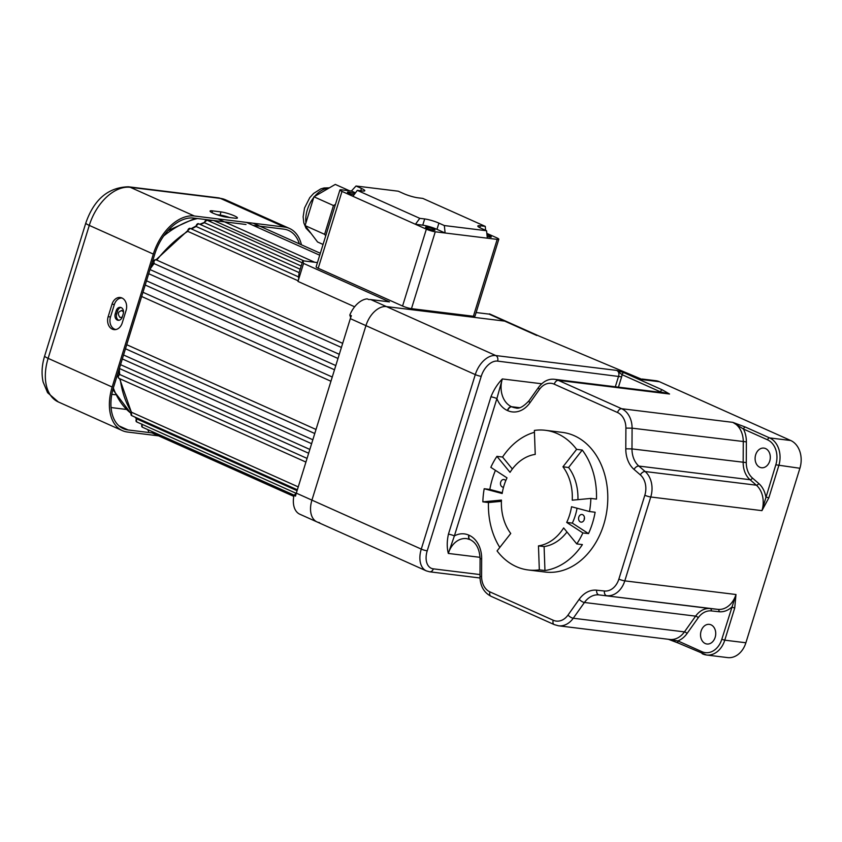 <?xml version="1.0" encoding="UTF-8"?>
<svg xmlns="http://www.w3.org/2000/svg" width="842" height="842" viewBox="0 0 842 842"><rect width="100%" height="100%" fill="white"/><g stroke="black" fill="none" stroke-linecap="round" stroke-linejoin="round"><path stroke-width="1.26" d="M122.185 317.213L119.974 317.466C117.312 313.687 118.017 311.403 122.101 310.614L123.511 312.214M121.48 310.435L122.101 310.614M297.068 490.675L136.572 418.811A2.2 1.379 114.1 0 0 136.646 421.895A2.2 1.379 114.1 0 0 136.909 421.968M298.236 486.897L131.699 412.327A2.2 1.379 114.1 0 0 131.647 415.59A2.2 1.379 114.1 0 0 131.899 415.664M307.056 458.395L119.711 374.501L119.227 374.995M154.054 262.504L154.054 263.567A114.333 71.77 114.1 0 0 150.192 268.914M187.766 230.74L187.724 231.35A114.333 71.77 114.1 0 0 156.738 260.094M299.131 272.619L196.112 226.487A114.333 71.77 114.1 0 0 191.555 228.992M301.173 266.009L204.532 222.73A114.333 71.77 114.1 0 0 200.291 224.488M350.672 317.571L349.809 315.024L351.377 315.718A21.987 13.798 114.1 0 0 350.325 318.644L296.31 493.138A21.987 13.798 114.1 0 0 295.542 496.096L293.974 495.391A21.987 13.798 -65.9 0 0 299.836 514.23L317.013 521.924A21.987 13.798 -65.9 0 1 311.929 500.127L365.944 325.633A21.987 13.798 -65.9 0 1 386.446 306.593L504.674 321.107A21.987 13.798 -65.9 0 1 507.231 321.812A21.987 13.798 114.1 0 0 504.674 321.107L386.446 306.593A21.987 13.798 114.1 0 0 365.944 325.633L311.929 500.127A21.987 13.798 114.1 0 0 317.013 521.924A21.987 13.798 114.1 0 0 319.571 522.629M304.078 260.946L213.868 220.541M317.445 262.588L302.794 260.788L299.099 272.713L298.5 277.671C299.173 276.776 299.036 277.807 298.079 280.765L187.724 231.35A2.2 1.379 114.1 0 1 188.334 229.224A2.2 1.379 114.1 0 1 189.903 228.298A2.2 1.379 114.1 0 1 190.155 228.371L187.419 231.097M298.079 280.765L297.984 281.428L354.629 306.793M341.399 347.451L154.054 263.567A2.2 1.379 114.1 0 1 154.16 261.146A2.2 1.379 114.1 0 1 155.98 259.799A2.2 1.379 114.1 0 1 156.233 259.873L342.673 343.357M337.989 358.471L148.708 273.713M334.495 369.775L145.203 285.017M332.253 377.027L142.961 292.269L332.253 377.027M330.938 381.247L141.656 296.489M316.013 429.473L126.732 344.715M312.835 439.756L123.542 354.987M309.835 449.428L120.553 364.67M302.794 260.788L303.562 263.42L389.478 301.889L370.827 299.594A21.987 13.798 114.1 0 0 368.775 299.563L367.207 298.868A21.987 13.798 -65.9 0 0 349.809 315.024M489.139 314.119L490.981 314.561A21.987 13.798 114.1 0 0 489.055 314.108L476.119 312.529M489.413 313.866A21.987 13.798 -65.9 0 1 490.044 314.119L539.112 336.084M293.974 495.391L296.268 493.265M297.984 281.428L303.562 263.42M117.312 320.055A4.947 3.778 -83 0 0 118.154 320.286A4.947 3.778 -83 0 0 122.269 316.95L123.237 313.834A4.947 3.778 -83 0 0 120.322 307.351A4.947 3.778 -83 0 0 116.207 310.687L115.238 313.803A4.947 3.778 -83 0 0 117.312 320.055M118.869 320.286A4.947 3.778 97 0 1 118.711 320.223A4.947 3.778 97 0 1 116.649 313.982L117.617 310.856A4.947 3.778 97 0 1 121.016 307.53M112.302 329.138A9.893 7.557 -83 0 0 114.775 329.654A9.893 7.557 -83 0 0 122.227 322.939L126.079 310.477A9.893 7.557 -83 0 0 121.027 297.658A9.893 7.557 -83 0 0 112.028 304.183L108.165 316.645A9.893 7.557 -83 0 0 112.302 329.138M122.048 298.026A9.609 7.336 -83 0 0 114.344 304.53L110.481 316.992A9.609 7.336 -83 0 0 114.501 329.127A9.609 7.336 -83 0 0 115.849 329.538M213.194 213.226A9.893 1.463 17.2 0 0 226.561 217.152L235.002 218.194A9.893 1.463 17.2 0 0 237.412 217.983A9.893 1.463 17.2 0 0 231.624 214.731A9.893 1.463 17.2 0 0 220.941 211.9L212.5 210.858A9.893 1.463 17.2 0 0 210.068 211.1A9.893 1.463 17.2 0 0 213.194 213.226M301.436 244.801A43.973 27.607 114.1 0 0 289.522 228.466A43.973 27.607 114.1 0 0 284.407 227.045L194.334 215.994A43.973 27.607 114.1 0 0 153.328 254.084L112.165 387.025A43.973 27.607 114.1 0 0 122.343 430.62A43.973 27.607 114.1 0 0 127.458 432.03L158.622 435.861M246.001 224.488L193.692 218.067A41.774 26.228 114.1 0 0 154.728 254.252L113.575 387.204A41.774 26.228 114.1 0 0 123.248 428.61A41.774 26.228 114.1 0 0 128.1 429.957L156.244 433.409M299.373 243.885A41.774 26.228 114.1 0 0 288.617 230.466A41.774 26.228 114.1 0 0 283.765 229.129L253.021 225.351M229.645 217.531A9.609 1.421 17.2 0 0 220.183 215.099L216.983 214.71M433.788 230.213A4.947 0.726 17.2 0 0 434.998 230.098A4.947 0.726 17.2 0 0 432.062 228.477A4.947 0.726 17.2 0 0 426.757 227.066A4.947 0.726 17.2 0 0 425.547 227.172A4.947 0.726 17.2 0 0 428.473 228.803A4.947 0.726 17.2 0 0 433.788 230.213M354.766 193.807A4.947 0.726 17.2 0 0 348.651 192.092A4.947 0.726 17.2 0 0 347.441 192.197A4.947 0.726 17.2 0 0 353.956 194.912M487.002 234.918A4.947 0.726 -162.8 0 1 491.296 237.012A4.947 0.726 -162.8 0 1 490.076 237.118A4.947 0.726 -162.8 0 1 487.16 236.486M485.592 230.308L485.287 226.382L422.8 198.407L417.906 197.807A10.536 1.558 -162.8 0 1 403.686 193.628L398.255 191.197L356.029 186.008L351.398 191.029L341.536 189.818A6.599 0.979 17.2 0 0 339.926 189.966A6.599 0.979 17.2 0 0 342.01 191.397L352.935 196.302L357.303 190.366L419.79 218.341L415.422 224.277L426.357 229.171A6.599 0.979 17.2 0 0 435.261 231.792L411.475 308.646A6.599 0.979 -162.8 0 1 402.56 306.035L318.213 268.261A6.599 0.979 -162.8 0 1 316.129 266.83L339.926 189.966M422.758 225.172L424.684 218.941A10.536 1.558 -162.8 0 1 438.903 223.119L436.977 229.35A10.536 1.558 17.2 0 0 422.758 225.172L415.422 224.277L352.935 196.302M436.977 229.35L445.113 233.002L444.334 225.551L486.56 230.74L487.339 238.181L435.261 231.792M487.339 238.181L497.19 239.391A6.599 0.979 17.2 0 0 498.801 239.244L475.014 316.108A6.599 0.979 -162.8 0 1 473.393 316.255L411.475 308.646M486.834 233.381L496.727 237.812A6.599 0.979 17.2 0 1 498.801 239.244M360.734 190.787L361.46 188.44L356.029 186.008M361.46 188.44A10.536 1.558 -162.8 0 1 364.775 190.734A10.536 1.558 -162.8 0 1 362.197 190.966L357.303 190.366M424.684 218.941L419.79 218.341M444.334 225.551L438.903 223.119M485.287 226.382L480.393 225.782A10.536 1.558 -162.8 0 0 477.814 226.024A10.536 1.558 -162.8 0 0 481.129 228.308L486.56 230.74M351.398 191.029L355.471 192.86M349.577 190.808L335.284 184.409L313.95 196.796L305.088 225.582L317.571 241.991L323.065 244.454M335.463 204.385L333.474 205.543L324.612 234.329L325.738 235.802M324.612 234.329L305.088 225.582M333.474 205.543L313.95 196.796M755.674 454.775A9.893 7.557 -83 0 0 761.494 467.742A9.893 7.557 -83 0 0 769.735 461.069A9.893 7.557 -83 0 0 763.904 448.102A9.893 7.557 -83 0 0 755.674 454.775M701.112 631.037A9.893 7.557 -83 0 0 706.933 644.004A9.893 7.557 -83 0 0 715.163 637.331A9.893 7.557 -83 0 0 709.343 624.364A9.893 7.557 -83 0 0 701.112 631.037M745.507 427.126L769.599 437.914A21.987 16.808 97 0 1 778.787 465.679L768.83 497.854L761.947 510.641L775.819 464.805A19.787 15.124 -83 0 0 767.546 439.819L743.465 429.031A24.186 18.482 97 0 1 746.37 441.871L746.275 462.595A19.787 15.124 -83 0 0 752.453 478.046A2.2 1.263 131 0 1 750.043 479.719A21.987 16.808 97 0 1 743.17 462.553L743.276 441.829A21.987 16.808 -83 0 0 732.814 422.358L745.507 427.126A2.2 1.379 114.1 0 0 743.465 429.031L732.814 422.358L621.628 408.707A21.987 16.808 97 0 1 632.089 428.178L631.984 448.902A21.987 16.808 -83 0 0 638.857 466.068L645.161 471.531L756.348 485.181L750.043 479.719L638.857 466.068A4.399 2.526 131 0 0 634.037 469.415A26.386 20.166 97 0 1 625.795 448.807L625.901 428.094A17.587 13.44 -83 0 0 617.533 412.517L554.246 384.173A17.587 13.44 -83 0 0 539.448 389.383L529.902 402.834A26.386 20.166 97 0 1 507.694 410.633L507.421 410.517A26.386 20.166 97 0 1 496.896 398.571A4.399 0.653 17.2 0 0 490.949 396.824C493.707 389.92 497.506 383.952 502.337 378.942L496.896 398.571L454.385 535.901L448.323 553.436C446.839 547.637 446.881 541.217 448.439 534.165L490.949 396.824M659.496 381.742L642.73 379.689L642.141 379.026L655.75 380.7A21.987 16.808 97 0 1 659.496 381.742L790.712 440.503A21.987 16.808 97 0 1 799.9 468.268L745.886 642.762A21.987 16.808 97 0 1 727.583 657.591L706.47 655.002A21.987 16.808 97 0 1 702.723 653.95A2.2 1.379 -65.9 0 1 702.47 653.876A2.2 1.379 -65.9 0 1 701.954 651.697A19.787 15.124 -83 0 0 721.804 639.299L735.982 594.515L734.729 607.998L731.761 607.124A24.186 18.482 97 0 1 719.068 611.724L711.332 610.913A19.787 15.124 -83 0 0 698.25 617.733L687.061 633.489A24.186 18.482 97 0 1 677.873 640.909L701.954 651.697M615.323 386.773L618.67 375.964A4.399 3.357 -83 0 0 616.828 370.417L624.059 372.743A2.2 1.379 114.1 0 0 622.006 374.648L616.828 370.417L495.791 355.556L370.827 299.594M624.059 372.743L662.475 389.941L669.537 394.014L660.423 391.846L622.006 374.648A6.599 5.041 97 0 1 621.638 376.837L618.438 387.152M678.168 642.951L668.516 639.299M539.017 336.053L642.73 379.689L539.196 336.126M469.994 539.564A4.399 2.758 -65.9 0 1 469.857 539.512A4.399 2.758 -65.9 0 1 468.847 535.154A26.386 20.166 97 0 0 454.385 535.901A4.399 0.653 17.2 0 0 448.439 534.165M668.548 639.299L677.873 640.909A2.2 1.379 -65.9 0 0 678.378 643.088L706.47 655.002A21.987 16.808 97 0 0 724.773 640.173L721.804 639.299M662.475 389.941A2.2 1.379 114.1 0 0 660.423 391.846A24.186 18.482 97 0 0 659.549 392.204M678.631 643.162A2.2 1.379 -65.9 0 1 678.378 643.088L668.401 639.288M768.83 497.854L765.862 496.98A24.186 18.482 97 0 0 758.758 483.508L752.453 478.046M505.726 480.74A3.852 2.936 -83 0 0 504.558 479.708A3.852 2.936 -83 0 0 503.895 479.519A3.852 2.936 -83 0 0 500.58 482.55A3.852 2.936 -83 0 0 502.306 486.981A3.852 2.936 -83 0 0 502.958 487.16A3.852 2.936 -83 0 0 503.548 487.16M580.401 521.945A3.852 2.936 -83 0 0 581.064 522.135A3.852 2.936 -83 0 0 584.38 519.114A3.852 2.936 -83 0 0 582.653 514.683A3.852 2.936 -83 0 0 582.001 514.494A3.852 2.936 -83 0 0 578.686 517.514A3.852 2.936 -83 0 0 580.401 521.945M482.845 501.853L501.453 500.085A46.173 35.29 -83 0 0 510.747 533.47L497.075 550.921A70.36 53.772 -83 0 0 516.272 566.613A70.36 53.772 -83 0 0 528.271 569.971A70.36 53.772 -83 0 0 539.322 569.845L538.47 545.879A46.173 35.29 -83 0 0 563.656 527.934L576.77 543.921A70.36 53.772 -83 0 0 582.874 532.923L566.698 522.419A46.173 35.29 -83 0 0 571.539 506.747L589.495 511.536A70.36 53.772 -83 0 0 590.863 498.422L572.244 500.19A46.173 35.29 -83 0 0 562.951 466.805L576.623 449.354A70.36 53.772 -83 0 0 557.425 433.662A70.36 53.772 -83 0 0 545.427 430.304A70.36 53.772 -83 0 0 534.375 430.43L535.228 454.396A46.173 35.29 -83 0 0 510.042 472.341L496.927 456.353A70.36 53.772 -83 0 0 490.823 467.352L507 477.856A46.173 35.29 -83 0 0 502.158 493.517L484.203 488.739A70.36 53.772 -83 0 0 482.845 501.853L488.465 502.548A70.36 53.772 -83 0 0 499.811 547.437M528.271 569.971L545.163 572.044A70.36 53.772 -83 0 0 605.766 516.778A70.36 53.772 -83 0 0 574.318 435.735A70.36 53.772 -83 0 0 562.309 432.378L545.427 430.304M484.203 488.739L489.833 489.423A70.36 53.772 -83 0 1 495.443 470.352M496.927 456.353L502.558 457.048A70.36 53.772 -83 0 1 534.438 432.304M582.874 532.923L588.505 533.607A70.36 53.772 -83 0 0 595.126 512.231L589.495 511.536M588.505 533.607L572.318 523.114A46.173 35.29 -83 0 0 577.044 508.221M577.928 499.653A46.173 35.29 -83 0 0 568.582 467.499L582.254 450.038A70.36 53.772 -83 0 1 596.483 499.106L590.863 498.422M566.698 522.419L572.318 523.114M562.951 466.805L568.582 467.499M488.465 502.548L501.4 501.316M502.285 492.749L489.833 489.423M539.322 569.845L544.953 570.529A70.36 53.772 -83 0 0 582.401 544.606L576.77 543.921M544.953 570.529L544.1 546.574A46.173 35.29 -83 0 0 566.971 531.976M538.47 545.879L544.1 546.574M512.357 468.994L502.558 457.048M584.222 519.672A3.852 2.936 97 0 1 584.464 517.651M576.623 449.354L582.254 450.038M135.225 417.2A114.333 71.77 114.1 0 0 136.572 418.811M120.206 378.911A114.333 71.77 114.1 0 0 131.699 412.327M119.322 368.628A114.333 71.77 114.1 0 0 119.711 374.501A2.2 1.379 114.1 0 0 118.396 376.563A2.2 1.379 114.1 0 0 118.996 378.374A2.2 1.379 114.1 0 0 119.259 378.437M212.058 220.32A114.333 71.77 114.1 0 0 209.174 221.141M195.786 226.256L198.554 223.709A2.2 1.379 114.1 0 0 198.302 223.635A2.2 1.379 114.1 0 0 196.112 226.487M204.206 222.53L206.974 220.162A2.2 1.379 114.1 0 0 206.722 220.088A2.2 1.379 114.1 0 0 204.532 222.73M197.502 218.541A108.281 67.981 114.1 0 0 163.706 235.96M113.333 387.994A108.281 67.981 114.1 0 0 130.805 413.138M536.807 335.495L489.055 314.108M296.31 493.138L421.274 549.1L475.288 374.606L350.325 318.644M142.109 424.336A2.2 1.379 114.1 0 0 142.33 427.178A2.2 1.379 114.1 0 0 142.593 427.252M194.334 215.994L130.289 187.313A43.973 27.607 114.1 0 0 89.284 225.403L48.12 358.355A43.973 27.607 114.1 0 0 58.298 401.939L47.584 392.688L43.11 381.973C41.342 373.722 41.858 365.049 44.658 355.966A10.999 1.621 17.2 0 0 48.12 358.355L112.165 387.025M153.328 254.084L89.284 225.403A10.999 1.621 -162.8 0 1 85.81 223.014L44.658 355.966M289.522 228.466L225.477 199.786A43.973 27.607 114.1 0 0 220.362 198.375L130.289 187.313A10.999 8.399 -83 0 0 128.416 186.787C108.218 187.334 94.02 199.407 85.81 223.014M284.407 227.045L220.362 198.375A10.999 8.399 -83 0 0 218.488 197.849L225.477 199.786M128.1 429.957L119.006 425.884M126.258 409.423L111.06 407.549M111.818 394.33L115.312 394.751M220.183 215.099L220.941 211.9M212.068 212.689L212.5 210.858M114.344 304.53L112.028 304.183M110.481 316.992L108.165 316.645M117.617 310.856L116.207 310.687M116.649 313.982L115.238 313.803M402.56 306.035L426.357 229.171M342.01 191.397L318.213 268.261M473.393 316.255L497.19 239.391M480.393 225.782L479.803 227.666M313.729 197.512A24.955 15.661 114.1 0 0 307.309 209.9A24.955 15.661 114.1 0 0 305.92 222.888M307.541 228.814A24.955 15.661 114.1 0 0 310.887 233.213M328.843 188.145A24.955 15.661 114.1 0 0 314.634 196.397M468.847 535.154L469.11 535.27A26.386 20.166 97 0 1 481.666 558.646L481.582 576.328A17.587 13.44 -83 0 0 489.949 591.905L553.226 620.249A17.587 13.44 -83 0 0 568.024 615.039L579.212 599.283A26.386 20.166 97 0 1 596.652 590.189L604.398 591A17.587 13.44 -83 0 0 618.859 579.117L644.825 495.254A17.587 13.44 -83 0 0 640.341 474.877L634.037 469.415M790.712 440.503L769.599 437.914A2.2 1.379 114.1 0 0 767.546 439.819M539.448 389.383A4.399 1.642 35.4 0 1 538.68 387.183C543.332 381.226 548.637 378.605 554.604 379.321L665.79 392.972A21.987 16.808 -83 0 1 669.537 394.014L558.351 380.373L621.628 408.707A4.399 2.758 114.1 0 0 617.533 412.517M799.9 468.268L775.819 464.805M758.758 483.508A2.2 1.263 131 0 1 756.348 485.181A21.987 16.808 -83 0 1 761.947 510.641L650.761 496.99L624.796 580.864L735.982 594.515A21.987 16.808 -83 0 1 717.9 609.366L598.978 594.905A21.987 16.808 -83 0 0 584.443 602.483L573.255 618.238L684.441 631.889L695.629 616.134A21.987 16.808 97 0 1 710.164 608.556L598.978 594.905A4.399 2.831 -84 0 1 596.652 590.189M734.729 607.998L724.773 640.173L745.886 642.762M541.68 383.763L502.337 378.942A21.987 16.808 -83 0 0 511.526 406.707L511.799 406.823A21.987 16.808 -83 0 0 515.546 407.875C518.925 409.17 523.45 406.749 529.134 400.624A4.399 1.642 35.4 0 0 529.902 402.834M621.638 376.837L497.622 361.113A17.587 11.041 114.1 0 0 481.224 376.342L427.21 550.836A17.587 11.041 114.1 0 0 433.325 568.845L480.003 574.57M480.045 557.33L448.323 553.436A21.987 16.808 -83 0 1 466.615 538.606L470.131 539.638A4.399 2.758 -65.9 0 1 469.11 535.27M317.013 521.924L426.357 570.887A21.987 13.798 -65.9 0 1 421.274 549.1A4.399 0.653 -162.8 0 0 427.21 550.836M481.224 376.342A4.399 0.653 -162.8 0 1 475.288 374.606A21.987 13.798 -65.9 0 1 495.791 355.556A4.399 3.357 -83 0 1 497.622 361.113M746.275 462.595L631.984 448.902L625.795 448.807M746.37 441.871L632.089 428.178L625.901 428.094M698.25 617.733A2.2 0.821 35.4 0 0 695.629 616.134L584.443 602.483A4.399 1.642 -144.6 0 1 579.212 599.283M711.332 610.913A2.2 1.421 96 0 0 710.164 608.556L717.9 609.366A2.2 1.421 96 0 1 719.068 611.724M519.167 407.728L511.799 406.823A4.399 2.758 114.1 0 0 507.694 410.633M519.43 407.675L511.526 406.707A4.399 2.758 114.1 0 0 507.421 410.517M618.859 579.117A4.399 0.653 17.2 0 0 624.796 580.864A21.987 16.808 97 0 1 606.714 595.715A4.399 2.831 -84 0 1 604.398 591M640.341 474.877A4.399 2.526 131 0 1 645.161 471.531A21.987 16.808 97 0 1 650.761 496.99A4.399 0.653 -162.8 0 1 644.825 495.254M433.325 568.845A4.399 3.357 97 0 1 429.662 571.802L426.357 570.887M554.604 379.321A21.987 16.808 97 0 1 558.351 380.373A4.399 2.758 114.1 0 0 554.246 384.173M568.024 615.039A4.399 1.642 -144.6 0 0 573.255 618.238A21.987 16.808 97 0 1 558.509 625.795L669.695 639.446A21.987 16.808 -83 0 0 684.441 631.889A2.2 0.821 35.4 0 1 687.061 633.489M554.752 624.743A4.399 2.758 -65.9 0 1 554.246 624.606A4.399 2.758 -65.9 0 1 553.226 620.249M558.509 625.795L554.246 624.606L490.97 596.262A4.399 2.758 -65.9 0 1 489.949 591.905M490.97 596.262C483.845 592.494 480.182 585.948 479.993 576.654L481.582 576.328M479.993 576.654L480.087 558.972L481.666 558.646M136.257 418.621L134.941 417.074M297.342 489.791L131.647 415.59L131.352 412.159L119.617 378.647M119.132 374.564L118.796 370.333M150.939 266.504L153.581 262.925M156.012 259.799L187.398 230.929M190.997 228.74L195.786 226.151M199.786 224.267L204.206 222.467M208.742 220.951L211.31 220.236M156.233 259.873L155.791 259.746C154.033 259.652 153.381 260.862 153.823 263.388M305.92 462.069L118.996 378.374C117.627 377.111 117.743 375.795 119.322 374.437M130.773 413.243L112.87 389.657M167.947 230.624L195.26 218.257M246.411 222.393L319.728 255.221M293.784 496.38L151.981 432.883M294.195 495.191L142.33 427.178L141.824 424.042M296.184 493.338L136.646 421.895L136.246 418.6M298.899 277.06L190.155 228.371M320.328 253.263L253.253 223.225M300.184 269.219L198.554 223.709M302.173 262.788L206.974 220.162M314.687 262.241L217.836 218.878M335.8 365.565L146.508 280.807M339.284 354.303L149.992 269.545M308.656 453.249L119.375 368.48M311.614 443.692L122.332 358.934M314.761 433.514L125.479 348.756M148.634 431.388L147.666 429.567M122.343 430.62L58.298 401.939M218.488 197.849L128.416 186.787M311.108 233.497L305.983 228.15L303.836 222.888L303.141 216.804L304.541 207.985L309.761 197.67L313.592 193.439L320.728 188.924L324.023 187.976L329.38 187.84M480.024 577.991L429.662 571.802M480.087 558.972C479.614 549.131 476.298 542.68 470.131 539.638M538.68 387.183L529.134 400.624"/></g></svg>
